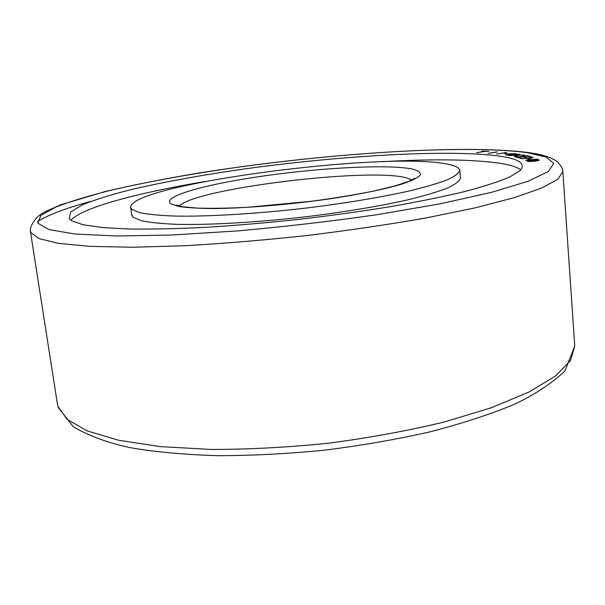<?xml version="1.0" encoding="UTF-8"?>
<svg xmlns="http://www.w3.org/2000/svg" width="605" height="605" viewBox="0 0 605 605"><rect width="100%" height="100%" fill="white"/><g stroke="black" fill="none" stroke-linecap="round" stroke-linejoin="round"><path stroke-width="0.91" d="M381.619 161.716C433.732 158.729 473.738 159.334 501.636 163.524C510.295 164.991 516.428 166.919 520.028 169.294L520.746 169.854M71.057 220.296L71.632 219.592C83.437 207.182 139.248 192.556 204.929 181.538M460.367 177.446L460.465 177.983C459.777 180.94 455.535 184.268 447.73 187.951C437.823 191.785 424.513 195.748 407.8 199.839C379.827 206.093 347.013 211.606 309.359 216.363C259.817 222.216 211.024 225.083 177.325 224.357C161.777 223.714 149.692 222.481 141.063 220.643L133.145 217.248L131.618 214.321M501.076 156.347C451.247 149.042 341.78 155.462 244.934 168.886C202.834 174.883 165.301 181.689 132.321 189.312C112.038 194.417 95.522 199.537 82.772 204.656L70.626 212.007L69.235 218.624L71.866 220.855L83.142 224.757L102.517 227.563L129.886 229.03C151.9 229.303 177.129 228.751 205.579 227.359C235.413 225.484 266.434 222.837 298.636 219.418C330.791 215.622 361.624 211.326 391.133 206.547C419.182 201.601 443.911 196.549 465.313 191.407C484.401 186.317 499.284 181.477 509.954 176.887L520.081 170.58C526.078 163.947 519.74 159.206 501.076 156.347M531.167 160.272L528.445 161.036C529.209 161.444 531.538 161.414 535.44 160.945L538.148 160.181C537.376 159.773 535.047 159.803 531.167 160.272M530.638 160.189C535.486 159.607 538.397 159.561 539.365 160.075L535.977 161.028C531.099 161.618 528.188 161.656 527.235 161.149L530.638 160.189M447.277 164.106C384.455 150.963 129.893 184.328 130.635 207.288L132.124 209.549L140.035 212.756C148.648 214.465 160.726 215.584 176.282 216.106C209.988 216.628 258.819 213.641 308.414 207.795C346.105 203.053 378.964 197.623 406.976 191.505C423.727 187.512 437.06 183.663 446.982 179.95C454.801 176.388 459.066 173.196 459.77 170.368C459.384 167.698 455.217 165.611 447.277 164.106M532.695 160.537L536.975 160.302L530.222 161.285L532.695 160.537M536.506 160.499L536.469 159.985M522.138 158.2L520.761 158.374L515.936 157.05L527.031 155.644L531.409 156.793L530.04 156.967L526.108 155.931L522.818 156.347L526.947 157.451L525.571 157.625L521.457 156.521L517.729 156.998L522.138 158.2M527.076 156.181L527.031 155.644M522.856 156.899L522.818 156.347M517.767 157.55L517.729 156.998M504.888 152.831L496.682 154.078L505.931 152.498L506.574 152.573L506.166 153.859L516.42 153.708L506.408 155.243L514.053 153.889L504.941 154.078L504.888 152.831L504.986 154.078M506.052 154.056L505.931 152.498M476.543 152.747L483.992 151.386L481.958 151.069L488.953 151.356L484.817 151.416L476.543 152.747M497.113 151.84L487.97 153.383L497.128 152.014M508.843 155.621L519.408 154.154L515.044 154.925L524.573 155.061L518.712 155.099L515.203 156.786L514.348 156.627L517.366 155.107L508.843 155.621M517.411 155.719L517.366 155.107M522.024 158.805L533.255 157.33L527.189 160.098L537.58 159.07L525.858 160.431L531.606 157.693L522.024 158.805M531.651 158.26L531.606 157.693M90.705 201.435C65.59 208.226 47.825 214.972 37.412 221.672M562.839 171.57C562.06 170.134 564.737 170.035 557.296 161.686C551.374 157.361 541.853 154.343 528.732 152.611C459.603 143.688 314.146 154.426 196.36 173.438C163.032 179.088 132.555 185.145 104.915 191.611L60.697 204.785L43.999 212.279C37.041 216.182 32.458 221.732 30.25 228.947L30.757 232.509L39.075 238.62L58.73 243.376L90.062 246.371L132.555 247.241L184.654 245.736C223.389 243.543 263.901 240.17 306.198 235.61C348.314 230.46 388.077 224.606 425.481 218.057L474.986 207.893L514.258 197.661L542.019 187.928L558.029 179.133L562.839 171.57L574.75 346.022L564.919 370.994C550.641 384.319 533.247 395.655 512.737 405.002C488.961 414.773 461.237 423.757 429.542 431.97C396.063 439.525 360.905 445.605 324.068 450.226C287.133 453.848 251.521 455.663 217.248 455.678C184.593 454.658 155.636 452.003 130.377 447.708C108.189 442.958 89.192 436.001 73.379 426.835L58.178 407.407L57.422 404.049L57.974 406.477L67.14 419.409L87.256 430.911L118.565 440.236L160.476 446.626L211.425 449.455C249.124 449.447 288.411 447.329 329.279 443.11C369.905 437.717 408.186 430.692 444.108 422.033L491.585 407.649L529.125 391.972L555.534 375.947L570.568 360.414L574.75 346.022M526.947 152.619C468.126 144.822 346.877 152.18 239.436 166.995C192.67 173.62 150.6 181.19 113.226 189.69C90.085 195.415 70.959 201.185 55.864 207.016L40.875 215.448L37.873 223.147L48.793 229.537L74.96 234.014L116.478 235.988L171.79 235.02L237.402 230.936C284.728 226.709 331.51 221.264 377.747 214.593L440.387 203.756L491.275 192.413L527.53 181.455L548.183 171.631L553.817 163.403L546.035 157.043L526.947 152.619M411.952 179.95L406.144 177.757C367.5 167.441 194.402 188.707 179.382 206.033M412.61 169.105C389.053 164.174 323.199 167.54 264.945 175.775C206.668 183.935 160.302 196.663 171.071 203.938L179.171 206.517C187.8 207.795 199.59 208.475 214.533 208.559C246.651 208.211 290.952 204.482 331.343 198.621C360.996 194.092 385.839 188.919 402.393 183.943C411.846 180.706 417.843 177.757 420.384 175.095C420.944 172.652 418.358 170.655 412.61 169.105M30.394 231.291L57.422 404.049M70.717 219.955L71.866 220.855M528.445 161.036L528.475 161.475M130.635 207.288L131.769 215.403M414.667 178.309L408.972 181.288L394.974 185.916L372.725 191.256C354.802 194.81 334.898 198.085 313.012 201.072L247.906 207.273C227.919 208.271 211.047 208.543 197.268 208.09L183.232 206.789L176.38 205.042M459.77 170.368L460.458 178.536M538.148 160.181L538.178 160.612M521.011 169.445L520.081 170.58"/></g></svg>

